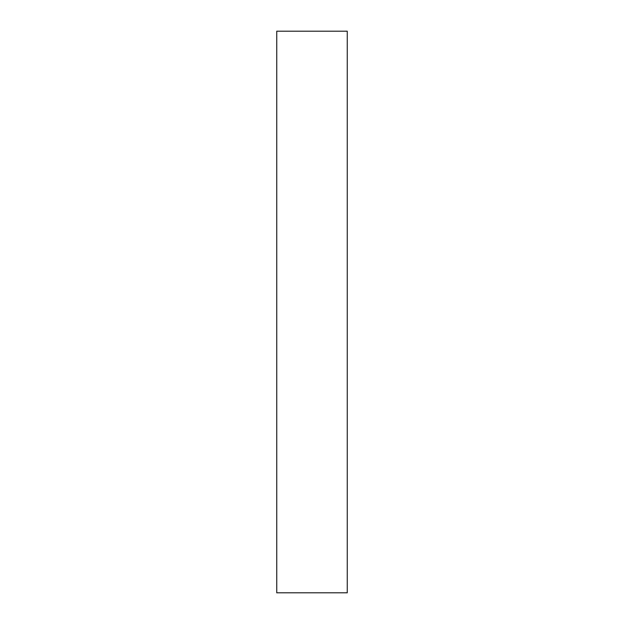 <?xml version="1.0" encoding="UTF-8"?>
<svg xmlns="http://www.w3.org/2000/svg" width="624" height="624" viewBox="0 0 624 624"><rect width="100%" height="100%" fill="white"/><g stroke="black" fill="none" stroke-linecap="round" stroke-linejoin="round"><path stroke-width="0.94" d="M347.256 50.092L347.256 87.867C347.256 103.927 347.256 103.927 347.256 87.867L347.256 50.092M347.256 109.27L347.256 124.379C347.256 130.806 347.256 130.806 347.256 124.379L347.256 109.27M347.256 494.582L347.256 509.691C347.256 516.118 347.256 516.118 347.256 509.691L347.256 494.582M347.256 523.544L347.256 561.319C347.256 577.387 347.256 577.387 347.256 561.319L347.256 523.544M347.256 592.8L276.744 592.8L347.256 592.8L347.256 31.2L347.256 592.8M276.744 31.2L347.256 31.2L276.744 31.2L276.744 592.8L276.744 31.2"/></g></svg>
